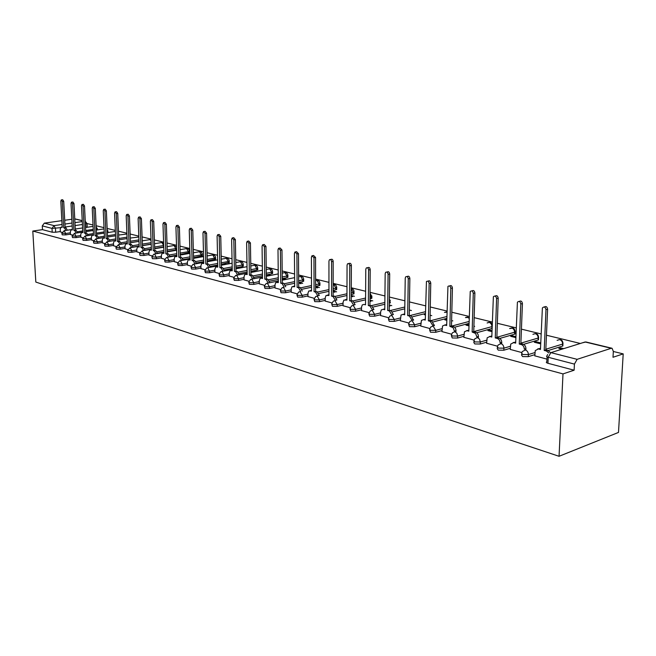 <?xml version="1.0" encoding="UTF-8"?>
<svg xmlns="http://www.w3.org/2000/svg" width="656" height="656" viewBox="0 0 656 656"><rect width="100%" height="100%" fill="white"/><g stroke="black" fill="none" stroke-linecap="round" stroke-linejoin="round"><path stroke-width="0.98" d="M521.618 354.084L521.577 355.126L522.627 356.585L528.31 356.659L528.392 354.576L522.709 354.502L521.659 353.043L522.307 351.55L525.349 349.943C527.276 350.673 528.293 352.215 528.392 354.576L534.952 352.559M497.314 347.705L497.273 348.771L498.265 350.148L503.833 350.214L503.906 348.164L498.339 348.098L497.346 346.721L498.142 345.015L500.963 343.637C502.816 344.343 503.8 345.851 503.906 348.164L510.376 346.253M473.911 341.563L473.878 342.645L474.821 343.949L480.274 344.015L480.34 341.997L474.887 341.932L473.935 340.636L474.878 338.75L477.494 337.561L479.552 339.177L480.34 341.997L486.727 340.177M451.369 335.651L452.238 337.979L457.585 338.045L457.634 336.061L452.287 335.995L451.394 334.781L452.46 332.731L454.879 331.715L456.863 333.297L457.634 336.061L463.94 334.322M429.639 329.943L430.475 332.223L435.715 332.28L435.756 330.337L430.516 330.28L429.655 329.123L430.844 326.942L433.083 326.081L435.756 330.337L441.98 328.681M408.68 324.441L409.475 326.672L414.617 326.729L414.649 324.81L409.508 324.761L408.696 323.67L409.992 321.383L412.058 320.645L414.649 324.81L420.799 323.228M388.45 319.128L389.213 321.317L394.256 321.366L394.281 319.488L389.238 319.431L388.459 318.406L389.861 316.028L391.763 315.397L394.281 319.488L400.349 317.963M368.91 313.994L369.648 316.143L374.592 316.192L374.609 314.339L369.656 314.29L368.918 313.322L370.402 310.87L372.165 310.321L374.609 314.339L380.603 312.879M350.025 309.042L350.73 311.141L355.593 311.19L355.601 309.361L350.739 309.32L350.025 308.41L351.6 305.893L353.223 305.425L355.601 309.361L361.522 307.967M331.764 304.245L332.444 306.311L337.217 306.352L337.217 304.556L332.444 304.515L331.764 303.654L333.404 301.088L334.913 300.686L337.217 304.556L343.072 303.211M314.101 299.603L314.757 301.629L319.439 301.67L319.439 299.907L314.749 299.866L314.093 299.054L315.798 296.455L317.192 296.11L319.439 299.907L325.22 298.611M296.996 295.118L297.635 297.102L302.236 297.143L302.227 295.405L297.619 295.364L296.996 294.593L298.742 291.969L300.046 291.674L302.227 295.405L307.943 294.159M280.432 290.764L281.055 292.715L285.573 292.756L285.557 291.043L281.03 291.002L280.432 290.28L282.228 287.631L283.433 287.377L285.557 291.043L291.215 289.845M264.384 286.549L264.983 288.468L269.436 288.509L269.411 286.82L264.958 286.779L264.376 286.098L266.221 283.441L278.324 280.973M248.829 282.465L249.403 284.351L253.782 284.384L253.757 282.72L249.378 282.687L248.821 282.039L250.69 279.374L251.732 279.177L253.757 282.72L259.276 281.604M233.741 278.505L234.299 280.358L238.604 280.391L238.571 278.751L234.266 278.718L233.733 278.103L235.627 275.438L236.603 275.266L238.571 278.751L244.032 277.677M219.096 274.659L219.637 276.479L223.876 276.512L223.844 274.897L219.604 274.864L219.088 274.282L221.006 271.617L221.917 271.469L223.844 274.897L229.239 273.855M204.877 270.928L205.41 272.716L209.576 272.748L209.535 271.149L205.369 271.125L204.869 270.575L206.812 267.91L207.665 267.779L209.535 271.149L214.881 270.149M191.076 267.295L191.585 269.067L195.693 269.091L195.652 267.517L191.544 267.492L191.06 266.967L193.02 264.311L193.815 264.196L195.652 267.517L200.933 266.549M177.661 263.778L178.153 265.516L182.196 265.541L182.155 263.991L178.112 263.958L177.653 263.466L179.613 260.817L180.367 260.719L182.155 263.991L187.378 263.048M164.623 260.35L165.107 262.064L169.084 262.088L169.035 260.555L165.05 260.53L164.607 260.063L166.583 257.423L167.288 257.341L169.035 260.555L174.209 259.645M151.938 257.021L152.413 258.71L156.333 258.735L156.284 257.218L151.93 256.75L153.914 254.126L154.578 254.052L156.284 257.218L161.392 256.332M139.605 253.782L140.064 255.446L143.935 255.463L143.877 253.97L139.597 253.528L142.204 250.854L143.877 253.97L148.937 253.118M127.608 250.633L128.051 252.265L131.864 252.289L131.807 250.813L127.592 250.395L130.175 247.738L131.807 250.813L136.809 249.985M115.923 247.566L116.358 249.173L120.114 249.198L120.048 247.738L115.907 247.337L118.457 244.704L120.048 247.738L125.009 246.927M104.542 244.573L104.968 246.164L108.666 246.18L108.609 244.745L104.534 244.368L107.043 241.752L108.609 244.745L113.513 243.958M93.455 241.662L93.865 243.228L97.523 243.245L97.457 241.826L93.447 241.465L95.924 238.882L97.457 241.826L102.311 241.064M82.656 238.825L83.058 240.375L86.658 240.391L86.592 238.989L82.648 238.645L85.091 236.078L86.592 238.989L91.397 238.243M72.127 236.062L72.513 237.587L76.071 237.603L75.998 236.217L72.111 235.889L74.538 233.347L75.998 236.217L80.762 235.496M61.853 233.364L62.238 234.864L65.748 234.881L65.674 233.511L61.844 233.2L64.239 230.682L65.674 233.511L70.389 232.806M60.491 227.689L52.004 228.403L42.279 225.877L42.492 229.649L32.8 231.051L562.996 373.904L559.051 456.289L618.493 432.427L623.2 353.887L613.335 351.485M580.339 343.465L546.456 335.224M541.134 333.937L521.43 329.148M516.247 327.885L497.355 323.293M492.295 322.063L474.165 317.652M469.229 316.454L451.82 312.223M447.007 311.051L430.279 306.983M425.572 305.835L409.492 301.932M404.891 300.809L389.418 297.053M384.924 295.954L370.025 292.338M365.63 291.264L351.28 287.779M346.983 286.729L333.15 283.367M328.943 282.351L315.61 279.103M311.485 278.103L298.619 274.979M294.585 273.995L282.17 270.977M278.21 270.01L266.221 267.099M262.343 266.156L250.756 263.335M246.951 262.416L235.75 259.694M232.019 258.784L221.187 256.152M217.53 255.258L207.05 252.716M203.45 251.838L193.315 249.37M189.781 248.517L179.965 246.131M176.497 245.287L166.985 242.974M163.582 242.146L154.365 239.907M151.019 239.087L142.081 236.914M138.793 236.119L130.126 234.012M126.895 233.224L118.49 231.183M115.308 230.412L107.158 228.427M104.025 227.665L96.112 225.738M93.029 224.992L87.051 223.54M32.8 231.051L35.826 282.064L559.051 456.289M623.2 353.887L612.999 357.274L613.344 351.354L612.048 348.27L611.228 348.287L577.116 359.332L574.426 364.096L548.211 357.282C546.514 356.782 546.145 356.274 547.104 355.757L547.612 354.502M562.996 373.904L574.123 370.205L574.426 364.096M60.344 231.543L55.678 232.232L55.465 228.419L54.054 225.631L62.049 224.483M71.832 219.252L64.731 220.252M61.853 220.662L44.313 223.138L54.054 225.631L52.004 228.403L52.209 232.216L55.678 232.232M74.759 218.85L82.221 220.588M42.279 225.877L44.313 223.138M70.479 234.52L72.258 235.045M80.844 237.234L82.787 237.8M91.487 240.014L93.595 240.621M102.393 242.859L104.681 243.524M113.586 245.787L116.063 246.5M125.083 248.788L127.748 249.551M136.883 251.871L139.753 252.691M149.002 255.045L152.085 255.914M161.466 258.3L164.771 259.227M198.612 257.316L197.218 257.693M174.266 261.646L177.809 262.638M212.462 260.785L211.913 260.883M211.904 260.645L210.773 261.088M187.436 265.081L191.224 266.147M226.418 264.27L225.59 264.425M225.582 264.065L223.885 264.376L224.713 264.589M200.982 268.624L205.033 269.755M240.777 267.861L239.653 267.582L239.661 268.074M239.653 267.582L237.939 267.902L239.071 268.189M214.93 272.265L219.252 273.47M255.569 271.559L254.134 271.207L254.143 271.838M254.134 271.207L252.412 271.535L253.847 271.896M229.28 276.02L233.897 277.299M270.813 275.372L269.034 274.93L269.05 275.709M269.034 274.93L267.312 275.274L269.083 275.717M244.073 279.882L248.993 281.244M286.516 279.3L284.392 278.775L284.401 279.563M284.392 278.775L282.654 279.12L284.786 279.661M259.309 283.859L264.548 285.311M302.703 283.351L300.21 282.728L300.218 283.531M300.21 282.728L298.677 283.048M275.02 287.968L280.604 289.509M319.39 287.525L316.528 286.811L316.528 287.623M316.528 286.811L315.634 287M291.231 292.199L297.168 293.839M336.618 291.838L333.346 291.018L333.346 291.838M307.951 296.569L314.265 298.308M325.228 301.088L331.936 302.924M343.063 305.745L350.197 307.697M361.505 310.567L369.082 312.633M380.578 315.544L388.631 317.742M425.408 314.38L424.301 314.659L425.4 314.929M400.308 320.702L408.86 323.031M446.81 319.39L446.531 320.235M446.556 319.333L444.776 319.792L446.785 320.3M420.742 326.04L429.819 328.517M468.991 324.941L467.753 324.63L467.728 325.548M467.753 324.63L465.973 325.114L468.966 325.86M441.914 331.575L451.549 334.191M492.008 330.698L489.712 330.124L489.688 331.059M489.712 330.124L487.933 330.616L491.975 331.633M463.858 337.307L474.091 340.087M515.911 336.676L512.484 335.815L512.443 336.766M512.484 335.815L510.696 336.331L515.878 337.627M486.629 343.252L497.494 346.204M540.749 342.891L536.1 341.727L536.059 342.694M536.1 341.727L534.312 342.252L540.708 343.859M510.261 349.427L521.799 352.559M563.725 348.631L560.609 347.852L560.56 348.836M560.609 347.852L558.83 348.402L561.946 349.189M534.812 355.839L546.948 359.127M562.897 345.023L562.848 345.983L548.162 350.534M534.861 354.642L528.31 356.659M538.519 338.988L538.109 340.029L523.57 344.351M510.302 348.295L503.833 350.214M515.034 333.166L514.575 334.183L499.806 338.414M486.662 342.186L480.274 344.015M492.082 328.484L476.855 332.707M463.89 336.298L457.585 338.045M469.032 323.359L454.69 327.205M441.939 330.616L435.715 332.28M446.834 318.373L433.28 321.891M420.758 325.138L414.617 326.729M425.424 313.535L412.591 316.758M400.324 319.841L394.256 321.366M404.768 308.828L392.591 311.797M380.587 314.732L374.592 316.192M390.295 302.277L390.287 302.875L389.344 303.187M384.834 304.261L373.248 307.008M361.513 309.788L355.593 311.19M371.854 297.709L371.854 298.275L369.976 298.808M365.572 299.817L354.535 302.359M343.063 305.007L337.217 306.352M354.002 293.289L353.994 293.822L351.255 294.536M346.95 295.503L336.43 297.865M325.22 300.374L319.439 301.67M336.7 289.009L336.7 289.509L333.15 290.395M328.951 291.313L318.89 293.503M307.951 295.897L302.236 297.143M319.939 284.86L319.939 285.327L315.634 286.36M311.526 287.238L301.908 289.28M291.223 291.551L285.573 292.756M303.679 280.834L302.801 281.58L298.669 282.441M294.651 283.269L285.442 285.18M275.012 287.344L269.436 288.509M287.902 276.93L287.008 277.652L282.244 278.62M278.308 279.415L269.477 281.203M259.3 283.269L253.782 284.384M272.593 273.142L271.674 273.847L266.32 274.905M262.474 275.668L253.995 277.34M244.057 279.308L238.604 280.391M257.734 269.46L256.783 270.149L250.879 271.289M247.107 272.019L238.973 273.593M229.272 275.471L223.876 276.512M243.286 265.885L242.326 266.557L235.906 267.771M232.208 268.468L224.385 269.952M214.914 271.74L209.576 272.748M229.256 262.408L221.367 264.343M217.743 265.008L210.215 266.402M200.974 268.115L195.693 269.091M215.611 259.03L207.255 261.006M203.704 261.646L196.447 262.958M187.419 264.598L182.196 265.541M202.343 255.75L193.545 257.751M190.06 258.366L183.065 259.604M174.25 261.17L169.084 262.088M189.428 252.552L180.22 254.577M176.8 255.176L170.06 256.348M161.45 257.841L156.333 258.735M176.636 249.821L167.264 251.486M163.91 252.06L157.399 253.167M148.994 254.602L143.935 255.463M163.738 246.959L154.668 248.476M151.372 249.026L145.091 250.075M136.866 251.453L131.864 252.289M151.2 244.098L142.409 245.541M139.17 246.066L133.102 247.066M125.066 248.378L120.114 249.198M138.99 241.301L130.478 242.671M127.297 243.179L121.426 244.13M113.57 245.393L108.666 246.18M102.377 242.482L97.523 243.245M91.463 239.637L86.658 240.391M80.827 236.873L76.071 237.603M70.454 234.176L65.748 234.881M60.36 231.88L61.984 232.363M474.641 326.352L473.919 326.171M452.82 320.899L451.615 320.595M431.763 315.634L430.106 315.216M411.427 310.542L409.36 310.026M391.78 305.63L389.32 305.015M372.788 300.883L369.968 300.177M354.404 296.282L351.247 295.495M409.401 307.598L409.41 307.033M126.928 234.02L118.728 235.045M107.904 231.027L107.961 232.38M574.123 370.205L547.949 363.285C546.251 362.768 545.882 362.251 546.833 361.727L547.055 356.848M87.207 227.247L87.035 223.655L85.395 224.065M42.492 229.649L52.209 232.216M298.677 283.138L300.965 283.712M315.634 287.394L317.643 287.902M333.15 291.789L334.863 292.223M351.247 296.332L352.649 296.684M369.959 301.022L371.017 301.293M389.311 305.876L390.008 306.057M65.928 230.404L64.534 227.985L63.689 227.771L65.953 227.78L67.347 230.19M61.426 199.9L62.689 199.736L63.722 201.326L65.116 227.566M63.689 227.771L62.295 201.507L61.262 199.924L60.811 201.179L62.205 227.394L60.959 227.206L60.221 229.313L60.36 231.937M76.194 233.069L74.768 230.6L73.907 230.379L76.203 230.387L77.621 232.847M71.66 202.171L72.923 202.007L73.989 203.606L75.333 230.166M73.907 230.379L72.545 203.803L71.488 202.187L71.02 203.458L72.39 229.994L71.094 229.805L70.34 231.929L70.479 234.577M86.723 235.799L85.264 233.282L84.378 233.052L86.707 233.06L88.158 235.578M82.156 204.492L83.41 204.328L84.509 205.951L85.821 232.839M84.378 233.052L83.058 206.148L81.967 204.524L81.492 205.795L82.82 232.659L81.483 232.462L80.713 234.602L80.852 237.292M97.523 238.595L96.03 236.029L95.12 235.799L96.571 235.57L97.482 235.807L98.966 238.374M92.922 206.886L94.177 206.714L95.3 208.362L96.571 235.57M95.12 235.799L93.841 208.559L92.717 206.911L92.234 208.198L93.521 235.389L92.143 235.192L91.356 237.349L91.487 240.071M108.601 241.474L107.076 238.85L106.141 238.612L108.527 238.62L110.052 241.244M103.968 209.33L105.214 209.157L106.37 210.83L107.6 238.382M106.141 238.612L104.911 211.035L103.755 209.362L103.254 210.666L104.501 238.185L103.066 237.997L102.27 240.17L102.393 242.925M119.966 244.426L118.408 241.736L117.457 241.498L118.916 241.26L119.876 241.506L121.434 244.188M115.743 240.637L114.718 240.801M115.308 211.847L116.547 211.675L117.736 213.364L118.916 241.26M117.457 241.498L116.268 213.569L115.071 211.88L114.57 213.192L115.768 241.064L114.283 240.875L113.472 243.064L113.595 245.852M131.643 247.46L130.044 244.713L129.068 244.458L131.52 244.467L133.119 247.214M126.255 243.745L127.313 243.565M126.952 214.43L128.182 214.25L129.412 215.963L130.536 244.221M129.068 244.458L127.928 216.177L126.698 214.463L126.19 215.791L127.33 244.016L125.788 243.827L124.968 246.033L125.083 248.854M143.639 250.576L141.999 247.763L140.991 247.501L143.484 247.517L145.115 250.33M138.113 246.771L139.195 246.566M138.908 217.079L140.13 216.898L141.393 218.637L142.475 247.255M140.991 247.501L139.9 218.85L138.637 217.12L138.121 218.456L139.211 247.05L137.612 246.853L136.776 249.083L136.883 251.937M155.956 253.782L154.275 250.895L153.242 250.633L155.767 250.641L157.448 253.528M150.29 249.879L151.397 249.657M151.192 219.801L152.405 219.629L153.709 221.375L154.734 250.379M153.242 250.633L152.208 221.605L150.905 219.85L150.372 221.195L151.413 250.166L149.748 249.969L148.904 252.216L149.01 255.11M168.617 257.07L166.895 254.118L165.829 253.839L168.395 253.856L170.117 256.808M162.803 253.077L163.934 252.831M163.828 222.605L165.017 222.425L166.37 224.204L167.329 253.585M165.829 253.839L164.861 224.434L163.508 222.655L162.975 224.008L163.951 253.364L162.221 253.175L161.368 255.43L161.466 258.366M181.638 260.465L179.875 257.431L178.776 257.144L181.384 257.16L183.147 260.194M175.677 256.357L176.833 256.102M176.817 225.484L177.989 225.303L179.391 227.099L180.285 256.881M178.776 257.144L177.874 227.337L176.472 225.541L175.931 226.902L176.849 256.652L175.037 256.471L174.176 258.735L174.266 261.711M195.029 263.95L193.225 260.834L192.093 260.547L194.742 260.563L196.546 263.671M188.912 259.735L190.092 259.464M190.183 228.452L191.331 228.263L192.782 230.084L193.61 260.276M192.093 260.547L191.257 230.33L189.805 228.509L189.256 229.887L190.109 260.038L188.223 259.858L187.354 262.138L187.436 265.155M208.813 267.541L206.952 264.343L205.795 264.04L208.477 264.056L210.338 267.254M202.524 263.212L203.737 262.925M203.934 231.502L205.066 231.314L206.566 233.159L207.321 263.761M205.795 264.04L205.033 233.405L203.532 231.568L202.975 232.946L203.754 263.523L201.786 263.351L200.908 265.639L200.982 268.698M222.999 271.24L221.097 267.951L219.899 267.64L222.63 267.664L224.532 270.944M216.546 266.787L217.784 266.484M218.095 234.643L219.194 234.454L220.752 236.324L221.433 267.353M219.899 267.64L219.211 236.578L217.653 234.709L217.095 236.103L217.792 267.107L215.734 266.943L214.856 269.239L214.93 272.338M237.603 275.053L235.652 271.666L234.422 271.354L237.193 271.371L239.145 274.749M230.986 270.477L232.24 270.157M232.683 237.874L233.749 237.693L235.365 239.579L235.963 271.059M234.422 271.354L233.815 239.842L232.199 237.956L231.634 239.358L232.257 270.797L230.1 270.641L229.223 272.953L229.28 276.094M252.658 278.98L250.658 275.495L249.387 275.167L250.936 274.864L252.207 275.192L254.208 278.677M249.387 275.167L248.87 243.204L247.181 241.301L246.623 242.704L247.156 274.602L245.893 274.282L247.14 273.937M247.714 241.211L248.747 241.031L250.428 242.933L250.936 274.864M247.148 274.036L244.901 274.454L244.016 276.775L244.073 279.956M268.173 283.039L266.123 279.44L264.811 279.103L267.673 279.128L269.731 282.72M264.811 279.103L264.384 246.672L262.63 244.745L262.064 246.156L262.507 278.521L261.211 278.185L262.498 277.841M263.212 244.647L264.196 244.467L265.951 246.394L266.369 278.792M262.498 277.931L260.145 278.39L259.268 280.711L259.309 283.941M284.179 287.139L282.064 283.515L280.719 283.171L283.63 283.187L285.737 286.811M277.422 282.137L278.333 281.859M279.202 248.189L280.137 248.017L281.965 249.961L282.285 282.843M280.719 283.171L280.391 250.256L278.562 248.304L277.996 249.715L278.341 282.564L275.856 282.457L274.987 284.77L275.02 288.05M300.686 291.403L298.521 287.713L297.127 287.353L300.095 287.377L302.26 291.067M293.658 286.303L294.675 286.016M295.7 251.847L296.578 251.683L298.488 253.651L298.701 287.025M297.127 287.353L296.906 253.946L294.995 251.978L294.437 253.388L294.675 286.729L292.068 286.647L291.207 288.96L291.231 292.289M314.068 291.682L317.086 291.707L319.308 295.462L317.734 295.807L315.503 292.043L314.068 291.682L313.962 257.759L311.961 255.774L311.411 257.185L311.534 291.034L308.787 290.985L307.943 293.281L307.959 296.66M310.403 290.608L311.534 290.296M312.732 255.627L313.552 255.471L315.544 257.447L315.643 291.338M331.567 296.143L334.634 296.168L336.922 299.997L335.339 300.35L333.051 296.52L331.567 296.143L331.575 261.695C331.305 259.924 330.608 259.259 329.476 259.702L328.943 261.104L328.951 295.479L326.048 295.462L325.22 297.742L325.228 301.17M327.697 295.052L328.951 294.724M330.337 259.53L331.075 259.391C332.198 258.948 332.895 259.612 333.166 261.375L333.15 295.79M349.64 300.76L352.764 300.784L355.117 304.679L353.527 305.048L351.173 301.153L349.64 300.76L349.779 265.762C349.484 263.925 348.754 263.261 347.582 263.761L347.057 265.155L346.942 300.071L343.875 300.104L343.072 302.35L343.063 305.835M345.564 299.644L346.942 299.308M348.533 263.573L349.181 263.441C350.353 262.941 351.091 263.605 351.378 265.434L351.231 300.399M368.328 305.532L371.509 305.557L373.928 309.525L372.337 309.903L369.918 305.934L368.328 305.532L368.606 269.969C368.295 268.066 367.524 267.394 366.294 267.968L365.786 269.337L365.531 304.819L363.965 304.417L362.292 304.901L361.53 307.115L361.505 310.657M367.352 267.746L367.901 267.632C369.131 267.066 369.894 267.73 370.205 269.632L369.927 305.155M387.663 310.46L390.902 310.493L393.395 314.536L391.796 314.929L389.303 310.887L387.663 310.46L388.081 274.323C387.745 272.338 386.933 271.674 385.654 272.322L385.17 273.667L384.769 309.722L383.145 309.312L384.777 308.935M386.827 272.076L387.261 271.978C388.549 271.33 389.352 271.994 389.697 273.978L389.262 310.075M384.744 308.927L381.341 309.878L380.611 312.043L380.578 315.643M413.542 319.726L411.943 320.136L409.377 316.003L407.671 315.569L410.976 315.602L413.534 320.267M402.923 314.355L404.695 314.003M406.999 276.553L407.302 276.488C408.639 275.741 409.5 276.406 409.861 278.472L409.278 315.175M407.671 315.569L408.253 278.833C407.884 276.766 407.032 276.102 405.687 276.84L405.236 278.152L404.678 314.806L402.997 314.38L401.037 315.044L400.308 320.8M434.411 325.097L432.804 325.524L430.164 321.309L428.401 320.858L430.008 320.448L431.763 320.899L434.395 325.737M423.415 319.595L425.309 319.251M427.901 281.194L428.056 281.162C429.45 280.317 430.352 280.973 430.762 283.13L430.008 320.448M428.401 320.858L429.147 283.499C428.737 281.342 427.835 280.686 426.441 281.531L425.301 320.071L423.555 319.628L421.431 320.399L420.742 326.139M456.035 330.673L454.428 331.108L453.189 327.738L449.877 326.344L451.484 325.917L454.526 327.041L455.797 329.05L456.018 331.403M444.645 325.015L446.679 324.695M449.565 286.016C451.025 285.057 451.976 285.704 452.419 287.959L451.484 325.917M449.877 326.344L450.803 288.337C450.352 286.082 449.401 285.434 447.941 286.401L446.662 325.524L444.85 325.064L442.562 325.966L441.914 331.674M478.47 336.446L476.863 336.897L475.584 333.469L472.148 332.026L473.755 331.583L476.912 332.748L478.224 334.798L478.437 337.299M466.654 330.64L468.835 330.329M471.935 290.969C473.46 290.009 474.444 290.682 474.887 292.961L473.755 331.583M472.148 332.026L473.271 293.363C472.771 290.993 471.762 290.362 470.237 291.469L468.819 331.173L466.941 330.698L464.456 331.764L463.858 337.414M501.742 342.44L500.134 342.908C500.028 340.612 499.06 339.119 497.232 338.43L495.264 337.93L496.871 337.471L498.839 337.971C500.667 338.66 501.635 340.152 501.742 342.44L501.709 343.416M489.483 336.479L491.828 336.184M495.157 296.102C496.74 295.151 497.756 295.84 498.207 298.16L496.871 337.471M495.264 337.93L496.584 298.57C496.026 296.086 494.952 295.471 493.378 296.742L491.803 337.045L489.852 336.544L487.17 337.791L486.621 343.359M525.915 348.664L524.308 349.148C524.21 346.811 523.209 345.286 521.307 344.572L519.265 344.056L520.872 343.58L522.914 344.097C524.816 344.81 525.817 346.335 525.915 348.664L525.874 349.787M513.181 342.539L515.698 342.26M519.273 301.44C520.921 300.497 521.971 301.202 522.43 303.564L520.872 343.58M519.265 344.056L520.807 303.982C520.175 301.366 519.044 300.776 517.412 302.227L515.665 343.137L513.64 342.621L510.745 344.072L510.261 349.541M548.769 352.953L546.325 350.96L544.201 350.419L545.808 349.927L547.932 350.468L550.425 352.551M537.797 348.844L540.503 348.574M544.332 306.992C546.054 306.04 547.145 306.77 547.604 309.173L545.808 349.927M544.201 350.419L545.989 309.616C545.267 306.852 544.062 306.303 542.389 307.959L540.462 349.468L538.363 348.926L535.239 350.624L534.812 355.954M611.228 348.287L585.103 341.989L550.884 352.633L577.116 359.332M86.059 227.435L85.288 221.949M82.418 224.5L75.104 225.566M72.176 225.984L65.083 227.017M64.928 224.065L72.029 223.048M74.956 222.63L82.271 221.58M82.23 220.719L74.768 218.915M562.536 346.097L562.635 344.064L545.841 349.222M538.109 340.029L538.199 338.029L520.889 343.145M514.575 334.183L514.648 332.215L496.879 337.282M491.877 328.541L491.943 326.614L473.829 331.6M469.089 321.456L451.927 326.032M446.875 316.504L430.795 320.653M425.457 311.69L410.394 315.454M404.801 307.016L390.681 310.436M389.582 303.138L389.369 301.407M384.851 302.473L371.616 305.589M371.099 298.546L371.116 296.791L369.992 297.045M365.581 298.054L353.117 300.915M353.215 294.101L353.223 292.371L351.263 292.806M346.958 293.765L335.167 296.397M335.888 289.796L335.888 288.091L333.15 288.689M328.943 289.599L317.758 292.027M319.087 285.622L319.087 283.95L315.626 284.679M311.518 285.549L300.883 287.795M302.801 281.58L302.793 279.923L298.66 280.776M294.642 281.604L284.507 283.695M274.995 285.663L269.411 286.82L267.336 283.212M287.008 277.652L286.992 276.02L282.228 276.988M278.292 277.775L268.624 279.727M271.674 273.847L271.658 272.24L266.295 273.29M262.449 274.052L253.208 275.864M256.783 270.149L256.767 268.558L250.854 269.698M247.082 270.42L238.251 272.125M242.326 266.557L242.294 264.991L235.873 266.197M232.175 266.894L223.712 268.484M228.272 263.064L228.239 261.523L221.334 262.794M217.71 263.458L209.6 264.95M214.61 259.669L214.569 258.144L207.214 259.473M203.663 260.112L195.873 261.514M201.318 256.373L201.277 254.864L193.504 256.242M190.019 256.857L182.54 258.177M188.395 253.159L188.346 251.674L180.17 253.085M176.759 253.675L169.56 254.922M175.808 250.034L175.767 248.567L167.214 250.018M163.861 250.584L156.94 251.756M163.557 246.992L163.508 245.541L154.611 247.025M151.323 247.566L144.656 248.673M151.142 242.663L142.352 244.098M139.121 244.631L132.701 245.672M138.941 239.891L130.421 241.252M127.239 241.761L121.048 242.753M127.059 237.177L118.802 238.472M115.677 238.964L109.708 239.899M115.489 234.52L107.486 235.758M104.411 236.234L98.646 237.119M104.214 231.929L96.457 233.11M93.439 233.569L87.871 234.413M104.083 228.887L96.309 230.051L96.243 228.665M93.242 229.395L85.706 230.518M82.738 230.969L77.359 231.765M97.4 228.444L96.268 228.944M107.199 229.436L107.904 231.199L107.289 231.445M163.688 245.508L161.876 242.531L154.496 243.712M176.595 248.353L175.767 248.567L174.094 245.516L167.108 246.648M189.387 251.076L188.346 251.674L186.64 248.575L180.072 249.665M202.31 254.249L201.277 254.864L199.531 251.724L193.405 252.757M215.586 257.521L214.569 258.144L212.782 254.954L207.124 255.93M229.231 260.875L228.239 261.523L226.41 258.284L221.252 259.186M243.269 264.327L242.294 264.991L240.424 261.703L235.799 262.531M257.718 267.886L256.767 268.558L254.84 265.221L250.797 265.959M272.593 271.543L271.658 272.24L269.682 268.837L266.246 269.493M287.902 275.315L286.992 276.02L284.975 272.568L282.187 273.109M303.687 279.194L302.793 279.923L300.727 276.414L298.636 276.84M319.948 283.195L319.087 283.95L316.963 280.374L315.757 280.629M336.725 287.32L335.888 288.091L333.707 284.458L333.15 284.425M354.027 291.584L353.223 292.371L351.28 288.779M371.895 295.979L371.116 296.791L370.017 293.781M390.345 300.522L389.598 301.35L389.385 299.899M409.434 305.229L409.426 305.794M492.148 326.549L491.393 324.269L490.139 322.826L489.204 322.399L487.129 322.965M515.157 331.239L514.648 332.215L514.083 329.829L512.475 328.172L509.614 328.541M538.658 337.028L538.199 338.029C538.1 335.782 537.133 334.314 535.28 333.642L532.918 334.33M563.045 343.031L562.635 344.064C562.545 341.768 561.544 340.275 559.625 339.587L557.092 340.349M138.826 237.029L130.29 238.046M151.077 240.67L149.97 239.629L142.229 240.842M446.974 312.207L444.481 312.395M469.179 318.39L467.375 317.078L465.432 317.586M87.027 223.507L85.255 221.318M547.949 363.285L548.211 357.282L550.884 352.633M582.413 342.826L585.931 341.973L611.884 348.229M64.534 227.985L65.953 227.78M61.369 227.181L62.189 227.058M62.295 201.507L63.722 201.326M74.768 230.6L76.203 230.387M71.529 229.772L72.365 229.649M72.545 203.803L73.989 203.606M85.264 233.282L86.707 233.06M81.943 232.429L82.804 232.298M83.058 206.148L84.509 205.951M96.03 236.029L97.482 235.807M92.619 235.16L93.505 235.02M93.841 208.559L95.3 208.362M107.076 238.85L108.527 238.62M103.574 237.956L104.484 237.808M104.911 211.035L106.37 210.83M118.408 241.736L119.876 241.506M114.816 240.826L115.751 240.678M116.268 213.569L117.736 213.364M130.044 244.713L131.52 244.467M126.354 243.77L127.313 243.614M127.928 216.177L129.412 215.963M141.999 247.763L143.484 247.517M138.211 246.795L139.195 246.631M139.9 218.85L141.393 218.637M154.275 250.895L155.767 250.641M150.38 249.903L151.397 249.731M152.208 221.605L153.709 221.375M166.895 254.118L168.395 253.856M162.893 253.093L163.943 252.913M164.861 224.434L166.37 224.204M179.875 257.431L181.384 257.16M175.759 256.373L176.833 256.193M177.874 227.337L179.391 227.099M193.225 260.834L194.742 260.563M188.985 259.751L190.092 259.555M191.257 230.33L192.782 230.084M206.952 264.343L208.477 264.056M202.597 263.228L203.737 263.023M205.033 233.405L206.566 233.159M221.097 267.951L222.63 267.664M216.611 266.803L217.784 266.582M219.211 236.578L220.752 236.324M235.652 271.666L237.193 271.371M231.035 270.485L232.249 270.256M233.815 239.842L235.365 239.579M250.658 275.495L252.207 275.192M248.87 243.204L250.428 242.933M266.123 279.44L267.673 279.128M264.384 246.672L265.951 246.394M282.064 283.515L283.63 283.187M277.004 282.219L278.333 281.949M280.391 250.256L281.965 249.961M298.521 287.713L300.095 287.377M293.298 286.377L294.675 286.09M296.906 253.946L298.488 253.651M315.503 292.043L317.086 291.707M310.116 290.665L311.534 290.362M313.962 257.759L315.544 257.447M333.051 296.52L334.634 296.168M327.475 295.102L328.951 294.774M331.575 261.695L333.166 261.375M351.173 301.153L352.764 300.784M345.417 299.677L346.942 299.333M349.779 265.762L351.378 265.434M369.918 305.934L371.509 305.557M368.606 269.969L370.205 269.632M389.303 310.887L390.902 310.493M388.081 274.323L389.697 273.978M409.377 316.003L410.976 315.602M402.997 314.38L404.596 313.978M408.253 278.833L409.861 278.472M430.164 321.309L431.763 320.899M423.555 319.628L425.154 319.21M429.147 283.499L430.762 283.13M451.705 326.811L453.312 326.376M444.85 325.064L446.457 324.638M450.803 288.337L452.419 287.959M474.042 332.51L475.649 332.067M466.941 330.698L468.548 330.255M473.271 293.363L474.887 292.961M497.232 338.43L498.839 337.971M489.852 336.544L491.459 336.093M496.584 298.57L498.207 298.16M521.307 344.572L522.914 344.097M513.64 342.621L515.247 342.145M520.807 303.982L522.43 303.564M546.325 350.96L547.932 350.468M538.363 348.926L539.97 348.434M545.989 309.616L547.604 309.173M97.457 229.879L96.145 226.451M64.132 230.666L72.357 229.452M75.276 229.026L82.59 227.944M85.559 227.509L93.095 226.394M118.736 235.233L118.572 233.118M189.436 252.814L189.395 251.33C189.248 249.493 188.272 248.567 186.468 248.55M202.343 256.029L202.31 254.528C202.171 252.658 201.187 251.715 199.35 251.691M215.619 259.333L215.586 257.808C215.455 255.906 214.463 254.946 212.593 254.93M229.264 262.728L229.231 261.186C229.108 259.251 228.108 258.267 226.213 258.251M243.294 266.221L243.269 264.663C243.155 262.687 242.146 261.687 240.219 261.67M257.734 269.821L257.71 268.238C257.611 266.221 256.586 265.204 254.635 265.188M272.601 273.527L272.584 271.92C272.494 269.862 271.461 268.829 269.468 268.804M287.91 277.34L287.894 275.709C287.82 273.618 286.77 272.56 284.753 272.535M303.679 281.268L303.671 279.62C303.605 277.48 302.547 276.397 300.497 276.373M319.939 285.327L319.931 283.646C319.702 280.957 318.316 279.948 315.774 280.62M336.7 289.509L336.7 287.804C336.626 285.417 335.437 284.31 333.15 284.474M353.994 293.822L354.002 292.092C354.051 290.1 353.141 288.943 351.28 288.615M371.854 298.275L371.862 296.52L370.017 293.175M390.287 302.875L389.402 298.291M515.001 334.027L515.075 332.059C514.927 328.426 513.205 327.221 509.901 328.459M538.486 339.89L538.568 337.897C538.428 334.125 536.657 332.904 533.246 334.24M562.848 345.983L562.946 343.949C562.815 340.038 560.987 338.799 557.461 340.234M74.431 233.331L82.795 232.076M85.764 231.634L93.291 230.502M84.993 236.062L93.488 234.766M96.514 234.299L104.271 233.118M107.346 232.65L115.349 231.429M95.825 238.858L104.468 237.521M107.543 237.046L115.538 235.799M138.818 236.783L138.227 236.775M106.944 241.736L115.735 240.342M118.859 239.85L127.108 238.546M151.044 239.768L149.814 239.604M118.351 244.688L127.305 243.245M130.478 242.736L138.99 241.359M163.615 243.064L161.712 242.507M130.077 247.714L139.179 246.221M142.409 245.688L151.2 244.253M176.546 246.935L173.922 245.492M142.114 250.83L151.38 249.28M154.677 248.731L163.746 247.214M154.48 254.028L163.926 252.421M167.272 251.847L176.653 250.248M167.206 257.316L176.817 255.643M180.228 255.053L189.92 253.364M180.285 260.703L190.076 258.964M193.561 258.341L203.573 256.562M193.741 264.179L203.721 262.367M207.271 261.728L217.628 259.842M207.599 267.763L217.767 265.877M221.384 265.204L232.109 263.212M221.867 271.453L232.232 269.485M235.922 268.788L247.025 266.68M236.562 275.258L247.132 273.199M250.895 272.47L262.4 270.239M251.707 279.169L262.49 277.029M266.336 276.266L278.251 273.896M282.26 280.169L294.61 277.652M446.982 311.912L444.67 312.346M469.196 317.529L465.653 317.529M492.221 324.318C491.082 322.309 489.466 321.834 487.383 322.891M61.27 227.165L62.189 227.025M71.43 229.756L72.365 229.616M81.836 232.413L82.804 232.265M92.521 235.135L93.505 234.987M103.476 237.931L104.484 237.775"/></g></svg>
